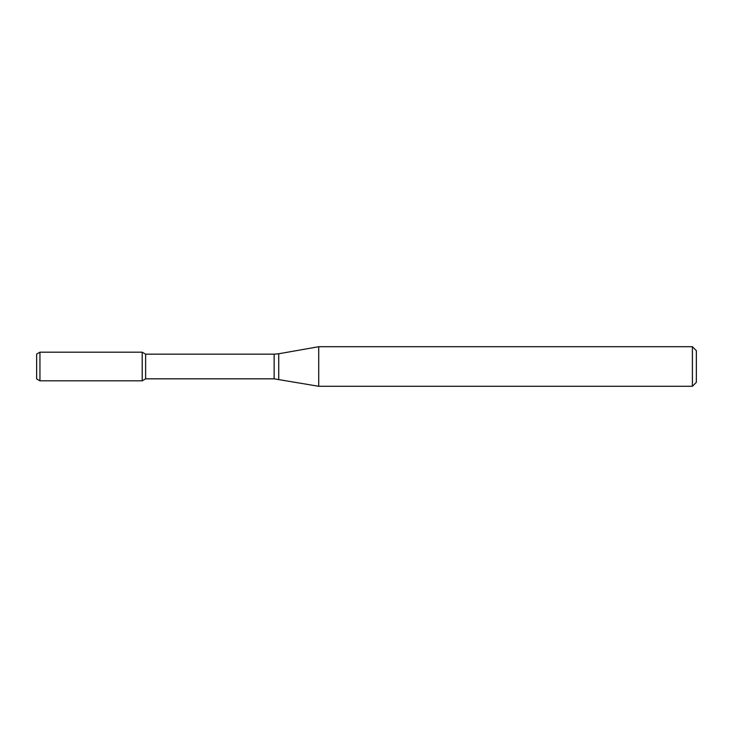 <?xml version="1.0" encoding="UTF-8"?>
<svg xmlns="http://www.w3.org/2000/svg" width="733" height="733" viewBox="0 0 733 733"><rect width="100%" height="100%" fill="white"/><g stroke="black" fill="none" stroke-linecap="round" stroke-linejoin="round"><path stroke-width="1.1" d="M692.392 386.291L692.392 346.709L696.35 350.667L696.35 382.333L692.392 386.291L318.727 386.291L274.142 378.833L145.629 378.833L142.202 380.812L142.202 352.188L39.949 352.188L39.949 380.812L36.65 378.915L36.65 354.085L39.949 352.188M145.629 378.833L145.629 354.167L142.202 352.188L142.202 380.812L39.949 380.812M318.727 386.291L318.727 346.709L278.723 353.764L278.723 379.236M274.142 378.833L274.142 354.167L145.629 354.167M274.142 354.167L278.723 353.764M692.392 346.709L318.727 346.709"/></g></svg>
